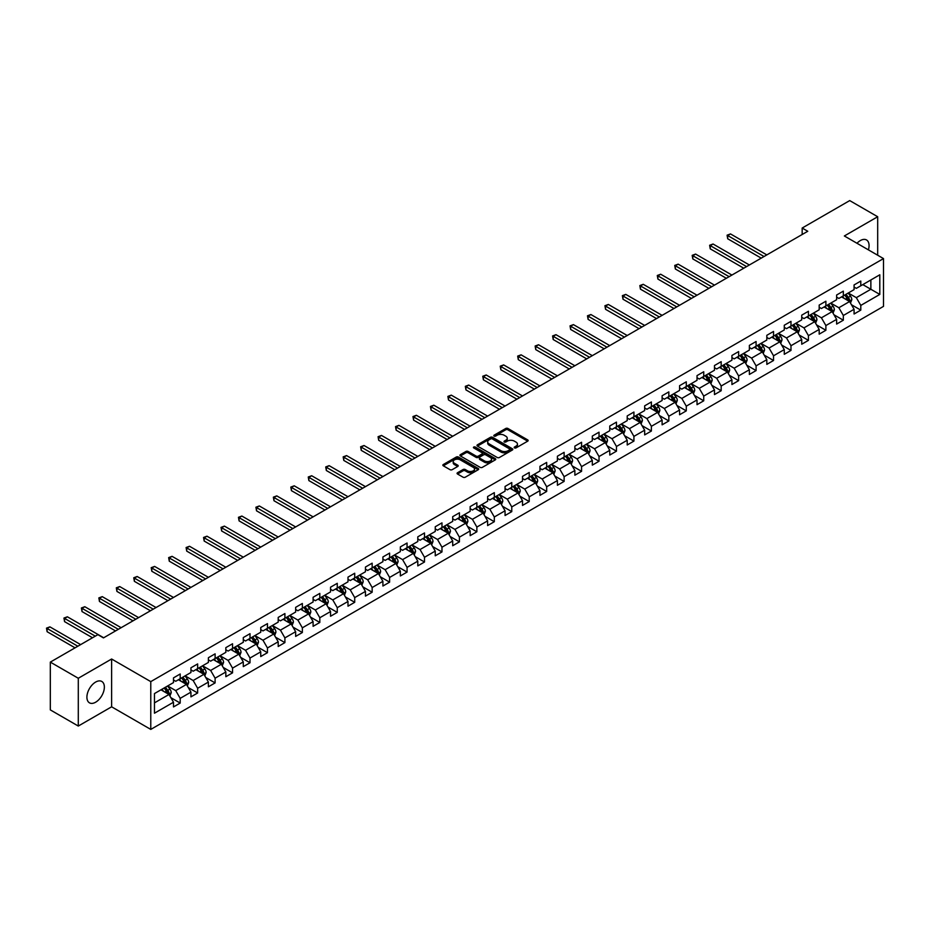 <?xml version="1.0" encoding="UTF-8"?>
<svg xmlns="http://www.w3.org/2000/svg" width="930" height="930" viewBox="0 0 930 930"><rect width="100%" height="100%" fill="white"/><g stroke="black" fill="none" stroke-linecap="round" stroke-linejoin="round"><path stroke-width="1.4" d="M514.488 447.9A1.093 0.628 0 0 0 516.022 447.9L527.694 441.169A1.558 0.895 0 0 0 528.147 440.529A1.558 0.895 0 0 0 527.694 439.902L507.931 428.486A1.558 0.895 0 0 0 505.734 428.486L494.063 435.228A1.093 0.628 0 0 0 495.597 436.112L497.108 435.24A4.964 2.871 0 0 1 504.141 435.24L505.781 436.193A4.964 2.871 0 0 1 507.245 438.216A4.964 2.871 0 0 1 505.781 440.25L504.281 441.122A1.093 0.628 0 0 0 505.815 442.006L507.327 441.134A4.964 2.871 0 0 1 514.348 441.134L515.999 442.087A4.964 2.871 0 0 1 517.452 444.11A4.964 2.871 0 0 1 515.999 446.144L514.488 447.016A1.093 0.628 0 0 0 514.488 447.9L514.488 447.016M95.627 702.22A12.334 7.126 120 0 0 103.695 691.35A12.334 7.126 120 0 0 101.8 681.458A12.334 7.126 120 0 0 95.627 682.074A12.334 7.126 120 0 0 87.571 692.943A12.334 7.126 120 0 0 89.466 702.836A12.334 7.126 120 0 0 95.627 702.22M868.399 249.868A12.334 7.126 120 0 0 866.516 239.952A12.334 7.126 120 0 0 860.343 240.568A12.334 7.126 120 0 0 856.983 243.276M457.525 472.742A1.558 0.895 0 0 0 457.072 473.37A1.558 0.895 0 0 0 457.525 474.009L463.07 477.206A1.558 0.895 0 0 0 465.267 477.206L478.229 469.731A1.558 0.895 0 0 0 478.683 469.092A1.558 0.895 0 0 0 478.229 468.464L458.455 457.049A1.558 0.895 0 0 0 456.27 457.049L443.308 464.523A1.558 0.895 0 0 0 442.854 465.163A1.558 0.895 0 0 0 443.308 465.802L450.004 469.662A1.558 0.895 0 0 0 452.201 469.662L457.746 466.465A1.558 0.895 0 0 0 458.199 465.825A1.558 0.895 0 0 0 457.746 465.198L454.421 463.28A4.15 2.395 0 0 1 453.212 461.582A4.15 2.395 0 0 1 455.77 459.362A4.15 2.395 0 0 1 460.303 459.885L473.312 467.395A4.15 2.395 0 0 1 474.533 469.092A4.15 2.395 0 0 1 471.963 471.312A4.15 2.395 0 0 1 467.441 470.789L465.267 469.534A1.558 0.895 0 0 0 463.07 469.534L457.525 472.742L457.525 474.009M111.623 659.01L78.294 678.261L50.325 662.113L50.325 709.904L78.294 726.051L111.623 706.812L150.776 729.411L150.776 681.62L111.623 659.01L111.623 706.812M877.688 255.227L877.688 216.737L844.347 235.976L883.5 258.587L150.776 681.62M877.688 216.737L849.718 200.589L802.172 228.036L802.172 234.5M50.325 662.113L97.871 634.667L103.463 637.899L807.763 231.268L802.172 228.036M497.225 457.49A1.558 0.895 0 0 0 499.422 457.49L512.372 450.015A1.558 0.895 0 0 0 512.825 449.376A1.558 0.895 0 0 0 512.372 448.748L492.609 437.333A1.558 0.895 0 0 0 490.412 437.333L477.45 444.807A1.558 0.895 0 0 0 476.997 445.447A1.558 0.895 0 0 0 477.45 446.086L497.225 457.49M474.102 448.144A1.093 0.628 0 0 1 475.207 448.295L495.283 459.885L482.345 467.348A1.558 0.895 0 0 1 480.147 467.348L460.385 455.944L465.93 452.759L465.93 451.469L460.385 454.665A1.558 0.895 0 0 0 459.932 455.305A1.558 0.895 0 0 0 460.385 455.944L460.385 454.665M465.93 452.759A1.558 0.895 0 0 1 468.127 452.759L468.127 451.469A1.558 0.895 0 0 0 465.93 451.469M468.127 451.469L476.137 456.095A1.558 0.895 0 0 0 478.334 456.095L482.007 453.968A1.558 0.895 0 0 0 482.472 453.34A1.558 0.895 0 0 0 482.007 452.701L473.672 447.888A1.093 0.628 0 0 1 475.207 447.005L495.295 458.606A1.558 0.895 0 0 1 495.748 459.234A1.558 0.895 0 0 1 495.295 459.873L495.295 458.606M150.776 729.411L883.5 306.377L883.5 258.587M170.864 697.663L180.199 703.057L180.199 698.349L190.941 692.141L190.941 696.861L197.648 692.99L197.648 688.27L208.39 682.074L208.39 686.782L215.109 682.911L215.109 678.191L225.839 671.995L225.839 676.715L232.558 672.832L232.558 668.124L243.288 661.916L243.288 666.636L250.007 662.765L250.007 658.045L260.749 651.849L260.749 656.557L267.456 652.686L267.456 647.966L278.198 641.77L278.198 646.49L284.906 642.607L284.906 637.899L295.647 631.691L295.647 636.411L302.355 632.528L302.355 627.82L313.096 621.624L313.096 626.332L319.815 622.461L319.815 617.741L330.545 611.545L330.545 616.253L337.265 612.382L337.265 607.674L347.994 601.466L347.994 606.186L354.714 602.303L354.714 597.595L365.455 591.399L365.455 596.107L372.163 592.236L372.163 587.516L382.904 581.32L382.904 586.028L389.612 582.157L389.612 577.437L400.353 571.241L400.353 575.961L407.061 572.078L407.061 567.37L417.803 561.162L417.803 565.882L424.51 562.011L424.51 557.291L435.252 551.095L435.252 555.803L441.971 551.932L441.971 547.212L452.701 541.016L452.701 545.736L459.42 541.853L459.42 537.145L470.162 530.937L470.162 535.657L476.869 531.786L476.869 527.066L487.611 520.87L487.611 525.578L494.318 521.707L494.318 516.987L505.06 510.791L505.06 515.511L511.767 511.628L511.767 506.92L522.509 500.712L522.509 505.432L529.216 501.561L529.216 496.841L539.958 490.645L539.958 495.353L546.677 491.482L546.677 486.762L557.407 480.566L557.407 485.286L564.126 481.403L564.126 476.695L574.868 470.487L574.868 475.207L581.576 471.324L581.576 466.616L592.317 460.42L592.317 465.128L599.025 461.257L599.025 456.537L609.766 450.341L609.766 455.049L616.474 451.178L616.474 446.47L627.215 440.262L627.215 444.982L633.923 441.099L633.923 436.391L644.664 430.183L644.664 434.903L651.384 431.032L651.384 426.312L662.113 420.116L662.113 424.824L668.833 420.953L668.833 416.233L679.574 410.037L679.574 414.757L686.282 410.874L686.282 406.166L697.023 399.958L697.023 404.678L703.731 400.807L703.731 396.087L714.473 389.891L714.473 394.599L721.18 390.728L721.18 386.008L731.922 379.812L731.922 384.532L738.629 380.649L738.629 375.941L749.371 369.733L749.371 374.453L756.09 370.582L756.09 365.862L766.82 359.666L766.82 364.374L773.539 360.503L773.539 355.783L784.281 349.587L784.281 354.307L790.988 350.424L790.988 345.716L801.73 339.508L801.73 344.228L808.437 340.357L808.437 335.637L819.179 329.441L819.179 334.149L825.887 330.278L825.887 325.558L836.628 319.362L836.628 324.07L843.336 320.199L843.336 315.491L854.077 309.283L854.077 314.003L860.796 310.12L860.796 305.412L879.803 294.426L879.803 274.792L870.864 279.965L870.864 289.265L879.803 294.426M180.199 703.057L173.492 706.94L173.492 702.22L154.473 713.205L154.473 693.571L173.492 682.585L173.492 677.877L180.199 673.994L180.199 678.714L190.941 672.506L190.941 667.798L197.648 663.927L197.648 668.635L208.39 662.439L208.39 657.719L215.109 653.848L215.109 658.556L225.839 652.36L225.839 647.64L232.558 643.769L232.558 648.489L243.288 642.281L243.288 637.573L250.007 633.69L250.007 638.41L260.749 632.214L260.749 627.494L267.456 623.623L267.456 628.331L278.198 622.135L278.198 617.415L284.906 613.544L284.906 618.264L295.647 612.056L295.647 607.348L302.355 603.465L302.355 608.185L313.096 601.989L313.096 597.269L319.815 593.398L319.815 598.106L330.545 591.91L330.545 587.19L337.265 583.319L337.265 588.039L347.994 581.831L347.994 577.123L354.714 573.24L354.714 577.96L365.455 571.764L365.455 567.044L372.163 563.173L372.163 567.881L382.904 561.685L382.904 556.965L389.612 553.094L389.612 557.814L400.353 551.606L400.353 546.898L407.061 543.015L407.061 547.735L417.803 541.527L417.803 536.819L424.51 532.948L424.51 537.656L435.252 531.46L435.252 526.74L441.971 522.869L441.971 527.577L452.701 521.381L452.701 516.673L459.42 512.79L459.42 517.51L470.162 511.302L470.162 506.594L476.869 502.723L476.869 507.431L487.611 501.235L487.611 496.515L494.318 492.644L494.318 497.352L505.06 491.156L505.06 486.437L511.767 482.565L511.767 487.285L522.509 481.077L522.509 476.369L529.216 472.487L529.216 477.206L539.958 471.01L539.958 466.29L546.677 462.419L546.677 467.127L557.407 460.931L557.407 456.212L564.126 452.34L564.126 457.06L574.868 450.852L574.868 446.144L581.576 442.262L581.576 446.981L592.317 440.785L592.317 436.065L599.025 432.194L599.025 436.902L609.766 430.706L609.766 425.987L616.474 422.115L616.474 426.835L627.215 420.627L627.215 415.919L633.923 412.037L633.923 416.756L644.664 410.56L644.664 405.84L651.384 401.969L651.384 406.677L662.113 400.481L662.113 395.762L668.833 391.89L668.833 396.61L679.574 390.402L679.574 385.694L686.282 381.812L686.282 386.531L697.023 380.324L697.023 375.615L703.731 371.744L703.731 376.452L714.473 370.256L714.473 365.537L721.18 361.665L721.18 366.374L731.922 360.177L731.922 355.469L738.629 351.587L738.629 356.306L749.371 350.099L749.371 345.39L756.09 341.508L756.09 346.227L766.82 340.031L766.82 335.312L773.539 331.44L773.539 336.149L784.281 329.952L784.281 325.233L790.988 321.362L790.988 326.081L801.73 319.874L801.73 315.165L808.437 311.283L808.437 316.002L819.179 309.806L819.179 305.087L825.887 301.215L825.887 305.924L836.628 299.727L836.628 295.008L843.336 291.137L843.336 295.856L854.077 289.649L854.077 284.94L860.796 281.058L860.796 285.777L879.803 274.792M178.409 679.749L186.465 684.399L175.724 690.595L167.667 685.945M173.492 680.004L175.724 681.295L180.199 678.714M175.724 690.595L180.199 698.349M186.465 684.399L190.941 692.141M195.858 669.67L203.914 674.32L193.173 680.516L185.128 675.866M190.941 669.926L193.173 671.216L197.648 668.635M193.173 680.516L197.648 688.27M203.914 674.32L208.39 682.074M213.319 659.591L221.363 664.241L210.633 670.449L202.577 665.799M208.39 659.858L210.633 661.149L215.109 658.556M210.633 670.449L215.109 678.191M221.363 664.241L225.839 671.995M230.768 649.524L238.824 654.174L228.083 660.37L220.026 655.72M225.839 649.779L228.083 651.07L232.558 648.489M228.083 660.37L232.558 668.124M238.824 654.174L243.288 661.916M248.217 639.445L256.273 644.095L245.532 650.291L237.476 645.641M243.288 639.701L245.532 640.991L250.007 638.41M245.532 650.291L250.007 658.045M256.273 644.095L260.749 651.849M265.666 629.366L273.722 634.016L262.981 640.224L254.925 635.574M260.749 629.622L262.981 630.924L267.456 628.331M262.981 640.224L267.456 647.966M273.722 634.016L278.198 641.77M283.115 619.299L291.171 623.949L280.43 630.145L272.374 625.495M278.198 619.554L280.43 620.845L284.906 618.264M280.43 630.145L284.906 637.899M291.171 623.949L295.647 631.691M300.564 609.22L308.621 613.87L297.879 620.066L289.834 615.416M295.647 609.476L297.879 610.766L302.355 608.185M297.879 620.066L302.355 627.82M308.621 613.87L313.096 621.624M318.025 599.141L326.07 603.791L315.34 609.999L307.284 605.349M313.096 599.397L315.34 600.699L319.815 598.106M315.34 609.999L319.815 617.741M326.07 603.791L330.545 611.545M335.474 589.062L343.53 593.724L332.789 599.92L324.733 595.27M330.545 589.329L332.789 590.62L337.265 588.039M332.789 599.92L337.265 607.674M343.53 593.724L347.994 601.466M352.923 578.995L360.98 583.645L350.238 589.841L342.182 585.191M347.994 579.25L350.238 580.541L354.714 577.96M350.238 589.841L354.714 597.595M360.98 583.645L365.455 591.399M370.373 568.916L378.429 573.566L367.687 579.762L359.631 575.112M365.455 569.172L367.687 570.462L372.163 567.881M367.687 579.762L372.163 587.516M378.429 573.566L382.904 581.32M387.822 558.837L395.878 563.487L385.136 569.695L377.08 565.045M382.904 559.104L385.136 560.395L389.612 557.814M385.136 569.695L389.612 577.437M395.878 563.487L400.353 571.241M405.271 548.77L413.327 553.42L402.585 559.616L394.541 554.966M400.353 549.025L402.585 550.316L407.061 547.735M402.585 559.616L407.061 567.37M413.327 553.42L417.803 561.162M422.732 538.691L430.776 543.341L420.046 549.537L411.99 544.887M417.803 538.947L420.046 540.237L424.51 537.656M420.046 549.537L424.51 557.291M430.776 543.341L435.252 551.095M440.181 528.612L448.237 533.262L437.495 539.47L429.439 534.82M435.252 528.879L437.495 530.17L441.971 527.577M437.495 539.47L441.971 547.212M448.237 533.262L452.701 541.016M457.63 518.545L465.686 523.195L454.944 529.391L446.888 524.741M452.701 518.801L454.944 520.091L459.42 517.51M454.944 529.391L459.42 537.145M465.686 523.195L470.162 530.937M475.079 508.466L483.135 513.116L472.394 519.312L464.337 514.662M470.162 508.722L472.394 510.012L476.869 507.431M472.394 519.312L476.869 527.066M483.135 513.116L487.611 520.87M492.528 498.387L500.584 503.037L489.843 509.245L481.787 504.595M487.611 498.654L489.843 499.945L494.318 497.352M489.843 509.245L494.318 516.987M500.584 503.037L505.06 510.791M509.977 488.32L518.033 492.97L507.292 499.166L499.247 494.516M505.06 488.576L507.292 489.866L511.767 487.285M507.292 499.166L511.767 506.92M518.033 492.97L522.509 500.712M527.426 478.241L535.482 482.891L524.753 489.087L516.696 484.437M522.509 478.497L524.753 479.787L529.216 477.206M524.753 489.087L529.216 496.841M535.482 482.891L539.958 490.645M544.887 468.162L552.943 472.812L542.202 479.02L534.146 474.37M539.958 468.418L542.202 469.72L546.677 467.127M542.202 479.02L546.677 486.762M552.943 472.812L557.407 480.566M562.336 458.095L570.392 462.745L559.651 468.941L551.595 464.291M557.407 458.351L559.651 459.641L564.126 457.06M559.651 468.941L564.126 476.695M570.392 462.745L574.868 470.487M579.785 448.016L587.841 452.666L577.1 458.862L569.044 454.212M574.868 448.272L577.1 449.562L581.576 446.981M577.1 458.862L581.576 466.616M587.841 452.666L592.317 460.42M597.234 437.937L605.29 442.587L594.549 448.795L586.493 444.145M592.317 438.193L594.549 439.483L599.025 436.902M594.549 448.795L599.025 456.537M605.29 442.587L609.766 450.341M614.683 427.858L622.74 432.508L611.998 438.716L603.954 434.066M609.766 428.125L611.998 429.416L616.474 426.835M611.998 438.716L616.474 446.47M622.74 432.508L627.215 440.262M632.133 417.791L640.189 422.441L629.459 428.637L621.403 423.987M627.215 418.047L629.459 419.337L633.923 416.756M629.459 428.637L633.923 436.391M640.189 422.441L644.664 430.183M649.593 407.712L657.638 412.362L646.908 418.558L638.852 413.908M644.664 407.968L646.908 409.258L651.384 406.677M646.908 418.558L651.384 426.312M657.638 412.362L662.113 420.116M667.043 397.633L675.099 402.283L664.357 408.491L656.301 403.841M662.113 397.901L664.357 399.191L668.833 396.61M664.357 408.491L668.833 416.233M675.099 402.283L679.574 410.037M684.492 387.566L692.548 392.216L681.806 398.412L673.75 393.762M679.574 387.822L681.806 389.112L686.282 386.531M681.806 398.412L686.282 406.166M692.548 392.216L697.023 399.958M701.941 377.487L709.997 382.137L699.255 388.333L691.199 383.683M697.023 377.743L699.255 379.033L703.731 376.452M699.255 388.333L703.731 396.087M709.997 382.137L714.473 389.891M719.39 367.408L727.446 372.058L716.705 378.266L708.648 373.616M714.473 367.675L716.705 368.966L721.18 366.374M716.705 378.266L721.18 386.008M727.446 372.058L731.922 379.812M736.839 357.341L744.895 361.991L734.165 368.187L726.109 363.537M731.922 357.597L734.165 358.887L738.629 356.306M734.165 368.187L738.629 375.941M744.895 361.991L749.371 369.733M754.3 347.262L762.344 351.912L751.614 358.108L743.558 353.458M749.371 347.518L751.614 348.808L756.09 346.227M751.614 358.108L756.09 365.862M762.344 351.912L766.82 359.666M771.749 337.183L779.805 341.833L769.063 348.041L761.007 343.391M766.82 337.439L769.063 338.741L773.539 336.149M769.063 348.041L773.539 355.783M779.805 341.833L784.281 349.587M789.198 327.116L797.254 331.766L786.513 337.962L778.457 333.312M784.281 327.372L786.513 328.662L790.988 326.081M786.513 337.962L790.988 345.716M797.254 331.766L801.73 339.508M806.647 317.037L814.703 321.687L803.962 327.883L795.906 323.233M801.73 317.293L803.962 318.583L808.437 316.002M803.962 327.883L808.437 335.637M814.703 321.687L819.179 329.441M824.096 306.958L832.152 311.608L821.411 317.816L813.355 313.166M819.179 307.214L821.411 308.516L825.887 305.924M821.411 317.816L825.887 325.558M832.152 311.608L836.628 319.362M841.545 296.891L849.602 301.541L838.86 307.737L830.816 303.087M836.628 297.147L838.86 298.437L843.336 295.856M838.86 307.737L843.336 315.491M849.602 301.541L854.077 309.283M862.808 284.615L870.864 289.265L856.321 297.658L848.265 293.008M854.077 287.068L856.321 288.358L860.796 285.777M856.321 297.658L860.796 305.412M78.294 678.261L78.294 726.051M154.473 702.871L169.016 694.466L160.96 689.816M169.016 694.466L173.492 702.22M851.45 304.738L860.796 310.12M834.001 314.805L843.336 320.199M816.552 324.884L825.887 330.278M799.103 334.963L808.437 340.357M781.642 345.03L790.988 350.424M764.193 355.109L773.539 360.503M746.744 365.188L756.09 370.582M729.294 375.255L738.629 380.649M711.845 385.334L721.18 390.728M694.396 395.413L703.731 400.807M676.935 405.48L686.282 410.874M659.486 415.559L668.833 420.953M642.037 425.638L651.384 431.032M624.588 435.717L633.923 441.099M607.139 445.784L616.474 451.178M589.69 455.863L599.025 461.257M572.229 465.942L581.576 471.324M554.78 476.009L564.126 481.403M537.331 486.088L546.677 491.482M519.882 496.167L529.216 501.561M502.433 506.234L511.767 511.628M484.983 516.313L494.318 521.707M467.523 526.392L476.869 531.786M450.074 536.459L459.42 541.853M432.624 546.538L441.971 551.932M415.175 556.617L424.51 562.011M397.726 566.684L407.061 572.078M380.277 576.763L389.612 582.157M362.828 586.842L372.163 592.236M345.367 596.921L354.714 602.303M327.918 606.988L337.265 612.382M310.469 617.067L319.815 622.461M293.02 627.146L302.355 632.528M275.571 637.213L284.906 642.607M258.122 647.292L267.456 652.686M240.661 657.371L250.007 662.765M223.212 667.438L232.558 672.832M205.763 677.517L215.109 682.911M188.313 687.596L197.648 692.99M514.918 448.062L515.999 447.435A4.964 2.871 0 0 0 517.452 445.412L517.452 444.11M507.245 438.216L507.245 439.506A4.964 2.871 0 0 1 505.781 441.541L504.711 442.157M527.67 441.18L507.931 429.776A1.558 0.895 0 0 0 505.734 429.776L494.493 436.263M512.372 448.748L512.372 450.015L492.609 438.623A1.558 0.895 0 0 0 490.412 438.623L477.474 446.098M509.628 449.818A1.093 0.628 0 0 0 509.628 448.934L492.284 438.914A1.093 0.628 0 0 0 490.738 438.914L489.145 439.832A4.964 2.871 0 0 0 487.692 441.866A4.964 2.871 0 0 0 489.145 443.889L501.014 450.736A4.964 2.871 0 0 0 508.036 450.736L509.628 449.818L509.628 451.108A1.093 0.628 0 0 0 509.942 450.666L509.942 449.376M487.692 441.866L487.692 443.157A4.964 2.871 0 0 0 489.145 445.191L489.145 443.889M509.628 451.108L508.036 452.026A4.964 2.871 0 0 1 501.014 452.026L489.145 445.191M468.127 452.759L476.137 457.386A1.558 0.895 0 0 0 478.334 457.386L482.007 455.27A1.558 0.895 0 0 0 482.472 454.631L482.472 453.34M484.46 460.896A4.15 2.395 0 0 0 488.982 461.42A4.15 2.395 0 0 0 491.552 459.199A4.15 2.395 0 0 0 490.331 457.502L485.751 454.863A1.558 0.895 0 0 0 483.553 454.863L479.868 456.99A1.558 0.895 0 0 0 479.415 457.618A1.558 0.895 0 0 0 479.868 458.258L484.46 460.896L484.46 462.187A4.15 2.395 0 0 0 488.982 462.71A4.15 2.395 0 0 0 491.552 460.49L491.552 459.199M479.415 457.618L479.415 458.909A1.558 0.895 0 0 0 479.868 459.548L479.868 458.258M484.46 462.187L479.868 459.548M474.533 469.092L474.533 470.382A4.15 2.395 0 0 1 471.963 472.603A4.15 2.395 0 0 1 467.441 472.08L465.267 470.824A1.558 0.895 0 0 0 463.07 470.824L457.548 474.021M453.212 461.582L453.212 462.873A4.15 2.395 0 0 0 454.421 464.57L454.421 463.28M457.746 465.198L457.746 466.465L454.421 464.57M478.206 469.743L458.455 458.339A1.558 0.895 0 0 0 456.27 458.339L443.331 465.814L443.308 464.523M850.485 303.064L851.822 299.716A4.197 2.418 -120 0 0 850.485 296.147L848.172 293.066M844.149 298.391L842.58 296.286M766.82 254.901L730.503 233.93L727.702 235.546L727.702 238.778L761.228 258.133M844.707 295.066L847.009 298.146A4.197 2.418 60 0 1 848.218 300.669L849.555 299.89A4.197 2.418 -120 0 0 848.358 297.368L846.044 294.287M844.998 294.891L847.556 298.309A2.139 1.232 60 0 1 847.951 298.96L849.555 299.89M727.702 238.778L727.086 235.197L764.03 256.517M727.086 235.197L730.503 233.93M833.036 313.143L834.373 309.795A4.197 2.418 -120 0 0 833.036 306.214L830.723 303.134M826.7 308.458L825.131 306.365M749.371 264.98L713.054 244.009L710.253 245.625L710.253 248.856L743.779 268.212M827.258 305.145L829.56 308.225A4.197 2.418 60 0 1 830.757 310.748L832.106 309.969A4.197 2.418 -120 0 0 830.909 307.446L828.595 304.366M827.549 304.97L830.106 308.388A2.139 1.232 60 0 1 830.49 309.039L832.106 309.969M710.253 248.856L709.637 245.264L746.581 266.596M709.637 245.264L713.054 244.009M815.587 323.222L816.912 319.862A4.197 2.418 -120 0 0 815.575 316.293L813.273 313.212M809.251 318.537L807.682 316.444M731.922 275.059L695.605 254.088L692.804 255.704L692.804 258.924L726.33 278.279M809.798 315.212L812.111 318.293A4.197 2.418 60 0 1 813.308 320.815L814.657 320.048A4.197 2.418 -120 0 0 813.459 317.525L811.146 314.445M810.1 315.049L812.657 318.467A2.139 1.232 60 0 1 813.041 319.118L814.657 320.048M692.804 258.924L692.187 255.343L729.12 276.675M692.187 255.343L695.605 254.088M798.138 333.289L799.463 329.941A4.197 2.418 -120 0 0 798.126 326.372L795.824 323.291M791.79 328.616L790.221 326.511M714.473 285.126L678.144 264.155L675.354 265.771L675.354 269.003L708.881 288.358M792.348 325.291L794.662 328.371A4.197 2.418 60 0 1 795.859 330.894L797.208 330.115A4.197 2.418 -120 0 0 795.999 327.593L793.697 324.512M792.639 325.116L795.208 328.546A2.139 1.232 60 0 1 795.592 329.185L797.208 330.115M675.354 269.003L674.738 265.422L711.671 286.742M674.738 265.422L678.144 264.155M780.688 343.368L782.014 340.02A4.197 2.418 -120 0 0 780.677 336.451L778.364 333.358M774.341 338.683L772.772 336.59M697.023 295.205L660.695 274.234L657.905 275.85L657.905 279.081L691.432 298.437M774.899 335.37L777.213 338.45A4.197 2.418 60 0 1 778.41 340.973L779.747 340.194A4.197 2.418 -120 0 0 778.55 337.671L776.248 334.591M775.19 335.195L777.759 338.613A2.139 1.232 60 0 1 778.143 339.264L779.747 340.194M657.905 279.081L657.289 275.489L694.222 296.821M657.289 275.489L660.695 274.234M763.228 353.447L764.565 350.087A4.197 2.418 -120 0 0 763.228 346.518L760.914 343.437M756.892 348.762L755.323 346.669M679.574 305.284L643.246 284.313L640.444 285.929L640.444 289.16L673.971 308.516M757.45 345.437L759.764 348.518A4.197 2.418 60 0 1 760.961 351.04L762.298 350.273A4.197 2.418 -120 0 0 761.1 347.75L758.787 344.67M757.741 345.274L760.298 348.692A2.139 1.232 60 0 1 760.694 349.343L762.298 350.273M640.444 289.16L639.84 285.568L676.773 306.9M639.84 285.568L643.246 284.313M745.779 363.514L747.115 360.166A4.197 2.418 -120 0 0 745.779 356.597L743.465 353.516M739.443 358.841L737.874 356.748M662.113 315.351L625.797 294.392L622.995 295.996L622.995 299.228L656.522 318.583M740.001 355.516L742.303 358.596A4.197 2.418 60 0 1 743.512 361.119L744.849 360.34A4.197 2.418 -120 0 0 743.651 357.818L741.338 354.737M740.292 355.341L742.849 358.771A2.139 1.232 60 0 1 743.244 359.41L744.849 360.34M622.995 299.228L622.379 295.647L659.323 316.967M622.379 295.647L625.797 294.392M728.33 373.593L729.666 370.245A4.197 2.418 -120 0 0 728.33 366.676L726.016 363.584M721.994 368.908L720.425 366.815M644.664 325.43L608.348 304.459L605.546 306.075L605.546 309.306L639.073 328.662M722.552 365.595L724.854 368.675A4.197 2.418 60 0 1 726.051 371.198L727.4 370.419A4.197 2.418 -120 0 0 726.202 367.896L723.889 364.816M722.842 365.42L725.4 368.838A2.139 1.232 60 0 1 725.784 369.489L727.4 370.419M605.546 309.306L604.93 305.726L641.874 327.046M604.93 305.726L608.348 304.459M710.88 383.672L712.206 380.312A4.197 2.418 -120 0 0 710.869 376.743L708.567 373.662M704.545 378.987L702.975 376.894M627.215 335.509L590.899 314.538L588.097 316.154L588.097 319.385L621.624 338.741M705.091 375.662L707.404 378.743A4.197 2.418 60 0 1 708.602 381.265L709.95 380.498A4.197 2.418 -120 0 0 708.753 377.975L706.44 374.895M705.393 375.499L707.951 378.917A2.139 1.232 60 0 1 708.335 379.568L709.95 380.498M588.097 319.385L587.481 315.793L624.414 337.125M587.481 315.793L590.899 314.538M693.431 393.739L694.757 390.391A4.197 2.418 -120 0 0 693.42 386.822L691.118 383.741M687.084 389.066L685.515 386.973M609.766 345.588L573.438 324.617L570.648 326.221L570.648 329.452L604.175 348.808M687.642 385.741L689.955 388.821A4.197 2.418 60 0 1 691.153 391.344L692.501 390.565A4.197 2.418 -120 0 0 691.292 388.054L688.99 384.962M687.933 385.578L690.502 388.996A2.139 1.232 60 0 1 690.885 389.635L692.501 390.565M570.648 329.452L570.032 325.872L606.965 347.192M570.032 325.872L573.438 324.617M675.982 403.818L677.307 400.47A4.197 2.418 -120 0 0 675.971 396.901L673.657 393.82M669.635 399.133L668.066 397.04M592.317 355.655L555.989 334.684L553.199 336.3L553.199 339.531L586.725 358.887M670.193 395.82L672.506 398.9A4.197 2.418 60 0 1 673.704 401.423L675.04 400.644A4.197 2.418 -120 0 0 673.843 398.121L671.541 395.041M670.484 395.645L673.053 399.063A2.139 1.232 60 0 1 673.436 399.714L675.04 400.644M553.199 339.531L552.583 335.951L589.515 357.271M552.583 335.951L555.989 334.684M658.533 413.897L659.858 410.537A4.197 2.418 -120 0 0 658.521 406.968L656.208 403.887M652.186 409.212L650.616 407.119M574.868 365.734L538.54 344.763L535.738 346.379L535.738 349.61L569.265 368.966M652.744 405.887L655.057 408.979A4.197 2.418 60 0 1 656.255 411.49L657.591 410.723A4.197 2.418 -120 0 0 656.394 408.2L654.081 405.12M653.034 405.724L655.592 409.142A2.139 1.232 60 0 1 655.987 409.793L657.591 410.723M535.738 349.61L535.134 346.018L572.066 367.35M535.134 346.018L538.54 344.763M641.072 423.964L642.409 420.616A4.197 2.418 -120 0 0 641.072 417.047L638.759 413.966M634.737 419.291L633.167 417.198M557.407 375.813L521.091 354.842L518.289 356.457L518.289 359.678L551.816 379.033M635.295 415.966L637.596 419.046A4.197 2.418 60 0 1 638.805 421.569L640.142 420.79A4.197 2.418 -120 0 0 638.945 418.279L636.632 415.187M635.585 415.803L638.143 419.221A2.139 1.232 60 0 1 638.538 419.872L640.142 420.79M518.289 359.678L517.673 356.097L554.617 377.417M517.673 356.097L521.091 354.842M623.623 434.043L624.96 430.695A4.197 2.418 -120 0 0 623.623 427.126L621.31 424.045M617.288 429.358L615.718 427.265M539.958 385.88L503.642 364.909L500.84 366.525L500.84 369.756L534.366 389.112M617.846 426.045L620.147 429.125A4.197 2.418 60 0 1 621.345 431.648L622.693 430.869A4.197 2.418 -120 0 0 621.496 428.346L619.182 425.266M618.136 425.87L620.694 429.288A2.139 1.232 60 0 1 621.077 429.939L622.693 430.869M500.84 369.756L500.224 366.176L537.168 387.496M500.224 366.176L503.642 364.909M606.174 444.122L607.499 440.762A4.197 2.418 -120 0 0 606.162 437.193L603.861 434.112M599.838 439.437L598.269 437.344M522.509 395.959L486.192 374.988L483.391 376.603L483.391 379.835L516.917 399.191M600.385 436.124L602.698 439.204A4.197 2.418 60 0 1 603.896 441.727L605.244 440.948A4.197 2.418 -120 0 0 604.047 438.425L601.733 435.345M600.687 435.949L603.245 439.367A2.139 1.232 60 0 1 603.628 440.018L605.244 440.948M483.391 379.835L482.775 376.243L519.707 397.575M482.775 376.243L486.192 374.988M588.725 454.2L590.05 450.841A4.197 2.418 -120 0 0 588.713 447.272L586.412 444.191M582.378 449.516L580.808 447.423M505.06 406.038L468.732 385.067L465.942 386.682L465.942 389.902L499.468 409.258M582.936 446.191L585.249 449.271A4.197 2.418 60 0 1 586.446 451.794L587.795 451.027A4.197 2.418 -120 0 0 586.586 448.504L584.284 445.424M583.226 446.028L585.795 449.446A2.139 1.232 60 0 1 586.179 450.097L587.795 451.027M465.942 389.902L465.325 386.322L502.258 407.654M465.325 386.322L468.732 385.067M571.276 464.268L572.601 460.92A4.197 2.418 -120 0 0 571.264 457.351L568.951 454.27M564.928 459.594L563.359 457.49M487.611 416.105L451.283 395.134L448.493 396.75L448.493 399.981L482.019 419.337M565.487 456.27L567.8 459.35A4.197 2.418 60 0 1 568.997 461.873L570.334 461.094A4.197 2.418 -120 0 0 569.137 458.571L566.835 455.491M565.777 456.095L568.346 459.513A2.139 1.232 60 0 1 568.73 460.164L570.334 461.094M448.493 399.981L447.876 396.401L484.809 417.721M447.876 396.401L451.283 395.134M553.827 474.347L555.152 470.999A4.197 2.418 -120 0 0 553.815 467.418L551.502 464.337M547.479 469.662L545.91 467.569M470.162 426.184L433.833 405.213L431.043 406.829L431.043 410.06L464.558 429.416M548.037 466.349L550.351 469.429A4.197 2.418 60 0 1 551.548 471.952L552.885 471.173A4.197 2.418 -120 0 0 551.688 468.65L549.374 465.57M548.328 466.174L550.886 469.592A2.139 1.232 60 0 1 551.281 470.243L552.885 471.173M431.043 410.06L430.427 406.468L467.36 427.8M430.427 406.468L433.833 405.213M536.366 484.425L537.703 481.066A4.197 2.418 -120 0 0 536.366 477.497L534.053 474.416M530.03 479.741L528.461 477.648M452.701 436.263L416.384 415.292L413.583 416.907L413.583 420.127L447.109 439.483M530.588 476.416L532.89 479.496A4.197 2.418 60 0 1 534.099 482.019L535.436 481.252A4.197 2.418 -120 0 0 534.239 478.729L531.925 475.649M530.879 476.253L533.436 479.671A2.139 1.232 60 0 1 533.832 480.322L535.436 481.252M413.583 420.127L412.967 416.547L449.911 437.879M412.967 416.547L416.384 415.292M518.917 494.493L520.254 491.145A4.197 2.418 -120 0 0 518.917 487.576L516.603 484.495M512.581 489.819L511.012 487.727M435.252 446.33L398.935 425.359L396.134 426.975L396.134 430.206L429.66 449.562M513.139 486.495L515.441 489.575A4.197 2.418 60 0 1 516.65 492.098L517.987 491.319A4.197 2.418 -120 0 0 516.789 488.796L514.476 485.716M513.43 486.32L515.987 489.75A2.139 1.232 60 0 1 516.383 490.389L517.987 491.319M396.134 430.206L395.517 426.626L432.462 447.946M395.517 426.626L398.935 425.359M501.468 504.572L502.805 501.224A4.197 2.418 -120 0 0 501.456 497.655L499.154 494.562M495.132 499.887L493.563 497.794M417.803 456.409L381.486 435.438L378.684 437.053L378.684 440.285L412.211 459.641M495.69 496.574L497.992 499.654A4.197 2.418 60 0 1 499.189 502.177L500.538 501.398A4.197 2.418 -120 0 0 499.34 498.875L497.027 495.795M495.981 496.399L498.538 499.817A2.139 1.232 60 0 1 498.922 500.468L500.538 501.398M378.684 440.285L378.068 436.705L415.013 458.025M378.068 436.705L381.486 435.438M484.019 514.65L485.344 511.291A4.197 2.418 -120 0 0 484.007 507.722L481.705 504.641M477.671 509.966L476.114 507.873M400.353 466.488L364.025 445.517L361.235 447.132L361.235 450.364L394.762 469.72M478.229 506.641L480.543 509.721A4.197 2.418 60 0 1 481.74 512.244L483.089 511.477A4.197 2.418 -120 0 0 481.88 508.954L479.578 505.874M478.52 506.478L481.089 509.896A2.139 1.232 60 0 1 481.473 510.547L483.089 511.477M361.235 450.364L360.619 446.772L397.552 468.104M360.619 446.772L364.025 445.517M466.569 524.718L467.895 521.37A4.197 2.418 -120 0 0 466.558 517.801L464.244 514.72M460.222 520.044L458.653 517.952M382.904 476.555L346.576 455.595L343.786 457.2L343.786 460.431L377.313 479.787M460.78 516.72L463.094 519.8A4.197 2.418 60 0 1 464.291 522.323L465.639 521.544A4.197 2.418 -120 0 0 464.43 519.021L462.129 515.941M461.071 516.545L463.64 519.975A2.139 1.232 60 0 1 464.024 520.614L465.639 521.544M343.786 460.431L343.17 456.851L380.103 478.171M343.17 456.851L346.576 455.595M449.12 534.797L450.446 531.449A4.197 2.418 -120 0 0 449.109 527.88L446.795 524.787M442.773 530.112L441.204 528.019M365.455 486.634L329.127 465.663L326.337 467.279L326.337 470.51L359.852 489.866M443.331 526.799L445.644 529.879A4.197 2.418 60 0 1 446.842 532.402L448.179 531.623A4.197 2.418 -120 0 0 446.981 529.1L444.668 526.02M443.622 526.624L446.179 530.042A2.139 1.232 60 0 1 446.574 530.693L448.179 531.623M326.337 470.51L325.721 466.93L362.654 488.25M325.721 466.93L329.127 465.663M431.66 544.875L432.996 541.516A4.197 2.418 -120 0 0 431.66 537.947L429.346 534.866M425.324 540.191L423.755 538.098M347.994 496.713L311.678 475.742L308.876 477.357L308.876 480.589L342.403 499.945M425.882 536.866L428.184 539.958A4.197 2.418 60 0 1 429.393 542.469L430.73 541.702A4.197 2.418 -120 0 0 429.532 539.179L427.219 536.099M426.173 536.703L428.73 540.121A2.139 1.232 60 0 1 429.125 540.772L430.73 541.702M308.876 480.589L308.26 476.997L345.204 498.329M308.26 476.997L311.678 475.742M414.21 554.943L415.547 551.595A4.197 2.418 -120 0 0 414.21 548.026L411.897 544.945M407.875 550.269L406.305 548.177M330.545 506.792L294.229 485.82L291.427 487.436L291.427 490.656L324.954 510.012M408.433 546.945L410.735 550.025A4.197 2.418 60 0 1 411.944 552.548L413.28 551.769A4.197 2.418 -120 0 0 412.083 549.258L409.77 546.166M408.723 546.782L411.281 550.2A2.139 1.232 60 0 1 411.676 550.839L413.28 551.769M291.427 490.656L290.811 487.076L327.755 508.396M290.811 487.076L294.229 485.82M396.761 565.022L398.098 561.674A4.197 2.418 -120 0 0 396.75 558.105L394.448 555.024M390.426 560.337L388.856 558.244M313.096 516.859L276.78 495.888L273.978 497.504L273.978 500.735L307.505 520.091M390.984 557.024L393.285 560.104A4.197 2.418 60 0 1 394.483 562.627L395.831 561.848A4.197 2.418 -120 0 0 394.634 559.325L392.321 556.245M391.274 556.849L393.832 560.267A2.139 1.232 60 0 1 394.215 560.918L395.831 561.848M273.978 500.735L273.362 497.155L310.306 518.475M273.362 497.155L276.78 495.888M379.312 575.1L380.637 571.741A4.197 2.418 -120 0 0 379.3 568.172L376.999 565.091M372.965 570.416L371.407 568.323M295.647 526.938L259.319 505.967L256.529 507.582L256.529 510.814L290.055 530.17M373.523 567.091L375.836 570.183A4.197 2.418 60 0 1 377.034 572.694L378.382 571.927A4.197 2.418 -120 0 0 377.173 569.404L374.871 566.324M373.825 566.928L376.383 570.346A2.139 1.232 60 0 1 376.766 570.997L378.382 571.927M256.529 510.814L255.913 507.222L292.845 528.554M255.913 507.222L259.319 505.967M361.863 585.168L363.188 581.82A4.197 2.418 -120 0 0 361.851 578.251L359.55 575.17M355.516 580.494L353.946 578.402M278.198 537.017L241.87 516.045L239.08 517.661L239.08 520.881L272.606 540.237M356.074 577.17L358.387 580.25A4.197 2.418 60 0 1 359.584 582.773L360.933 582.006A4.197 2.418 -120 0 0 359.724 579.483L357.422 576.391M356.364 577.007L358.934 580.425A2.139 1.232 60 0 1 359.317 581.076L360.933 582.006M239.08 520.881L238.464 517.301L275.396 538.621M238.464 517.301L241.87 516.045M344.414 595.246L345.739 591.899A4.197 2.418 -120 0 0 344.402 588.33L342.089 585.249M338.067 590.562L336.497 588.469M260.749 547.084L224.421 526.113L221.631 527.729L221.631 530.96L255.145 550.316M338.625 587.249L340.938 590.329A4.197 2.418 60 0 1 342.135 592.852L343.472 592.073A4.197 2.418 -120 0 0 342.275 589.55L339.973 586.47M338.915 587.074L341.484 590.492A2.139 1.232 60 0 1 341.868 591.143L343.472 592.073M221.631 530.96L221.015 527.38L257.947 548.7M221.015 527.38L224.421 526.113M326.953 605.325L328.29 601.977A4.197 2.418 -120 0 0 326.953 598.397L324.64 595.316M320.618 600.64L319.048 598.548M243.288 557.163L206.972 536.192L204.17 537.807L204.17 541.039L237.696 560.395M321.175 597.327L323.477 600.408A4.197 2.418 60 0 1 324.686 602.931L326.023 602.152A4.197 2.418 -120 0 0 324.826 599.629L322.512 596.548M321.466 597.153L324.024 600.571A2.139 1.232 60 0 1 324.419 601.222L326.023 602.152M204.17 541.039L203.554 537.447L240.498 558.779M203.554 537.447L206.972 536.192M309.504 615.404L310.841 612.045A4.197 2.418 -120 0 0 309.504 608.476L307.191 605.395M303.168 610.719L301.599 608.627M225.839 567.242L189.522 546.27L186.721 547.886L186.721 551.106L220.247 570.462M303.726 607.395L306.028 610.475A4.197 2.418 60 0 1 307.237 612.998L308.574 612.231A4.197 2.418 -120 0 0 307.377 609.708L305.063 606.627M304.017 607.232L306.575 610.65A2.139 1.232 60 0 1 306.97 611.301L308.574 612.231M186.721 551.106L186.105 547.526L223.049 568.858M186.105 547.526L189.522 546.27M292.055 625.471L293.392 622.124A4.197 2.418 -120 0 0 292.043 618.555L289.742 615.474M285.719 620.798L284.15 618.694M208.39 577.309L172.073 556.338L169.272 557.953L169.272 561.185L202.798 580.541M286.277 617.474L288.579 620.554A4.197 2.418 60 0 1 289.776 623.077L291.125 622.298A4.197 2.418 -120 0 0 289.928 619.775L287.614 616.695M286.568 617.299L289.125 620.729A2.139 1.232 60 0 1 289.509 621.368L291.125 622.298M169.272 561.185L168.656 557.605L205.6 578.925M168.656 557.605L172.073 556.338M274.606 635.55L275.931 632.202A4.197 2.418 -120 0 0 274.594 628.622L272.292 625.541M268.259 630.865L266.701 628.773M190.941 587.388L154.613 566.417L151.822 568.032L151.822 571.264L185.349 590.62M268.817 627.552L271.13 630.633A4.197 2.418 60 0 1 272.327 633.156L273.676 632.377A4.197 2.418 -120 0 0 272.467 629.854L270.165 626.774M269.119 627.378L271.676 630.796A2.139 1.232 60 0 1 272.06 631.447L273.676 632.377M151.822 571.264L151.206 567.672L188.139 589.004M151.206 567.672L154.613 566.417M257.157 645.629L258.482 642.27A4.197 2.418 -120 0 0 257.145 638.701L254.843 635.62M250.809 640.944L249.24 638.852M173.492 597.467L137.163 576.495L134.373 578.111L134.373 581.331L167.9 600.699M251.367 637.62L253.681 640.7A4.197 2.418 60 0 1 254.878 643.223L256.227 642.456A4.197 2.418 -120 0 0 255.018 639.933L252.716 636.852M251.658 637.457L254.227 640.875A2.139 1.232 60 0 1 254.611 641.526L256.227 642.456M134.373 581.331L133.757 577.751L170.69 599.083M133.757 577.751L137.163 576.495M239.708 655.697L241.033 652.349A4.197 2.418 -120 0 0 239.696 648.78L237.382 645.699M233.36 651.023L231.791 648.931M156.042 607.534L119.714 586.563L116.924 588.178L116.924 591.41L150.439 610.766M233.918 647.698L236.232 650.779A4.197 2.418 60 0 1 237.429 653.302L238.766 652.523A4.197 2.418 -120 0 0 237.569 650L235.267 646.92M234.209 647.524L236.778 650.954A2.139 1.232 60 0 1 237.162 651.593L238.766 652.523M116.924 591.41L116.308 587.83L153.241 609.15M116.308 587.83L119.714 586.563M222.247 665.775L223.584 662.427A4.197 2.418 -120 0 0 222.247 658.859L219.933 655.766M215.911 661.091L214.342 658.998M138.582 617.613L102.265 596.642L99.464 598.257L99.464 601.489L132.99 620.845M216.469 657.777L218.782 660.858A4.197 2.418 60 0 1 219.98 663.381L221.317 662.602A4.197 2.418 -120 0 0 220.119 660.079L217.806 656.999M216.76 657.603L219.317 661.021A2.139 1.232 60 0 1 219.713 661.672L221.317 662.602M99.464 601.489L98.847 597.909L135.792 619.229M98.847 597.909L102.265 596.642M204.798 675.854L206.135 672.495A4.197 2.418 -120 0 0 204.798 668.926L202.484 665.845M198.462 671.169L196.893 669.077M121.133 627.692L84.816 606.72L82.014 608.336L82.014 611.568L115.541 630.924M199.02 667.845L201.322 670.925A4.197 2.418 60 0 1 202.531 673.448L203.868 672.681A4.197 2.418 -120 0 0 202.67 670.158L200.357 667.077M199.311 667.682L201.868 671.1A2.139 1.232 60 0 1 202.263 671.751L203.868 672.681M82.014 611.568L81.398 607.976L118.343 629.308M81.398 607.976L84.816 606.72M187.349 685.922L188.685 682.573A4.197 2.418 -120 0 0 187.349 679.005L185.035 675.924M181.013 681.248L179.444 679.156M103.683 637.759L67.367 616.799L64.565 618.404L64.565 621.635L92.5 637.759M181.571 677.923L183.873 681.004A4.197 2.418 60 0 1 185.07 683.527L186.419 682.748A4.197 2.418 -120 0 0 185.221 680.225L182.908 677.145M181.862 677.761L184.419 681.179A2.139 1.232 60 0 1 184.803 681.818L186.419 682.748M64.565 621.635L63.949 618.055L95.29 636.155M63.949 618.055L67.367 616.799M169.899 696L171.225 692.652A4.197 2.418 -120 0 0 169.888 689.084L167.586 685.991M163.552 691.316L161.994 689.223M80.643 644.606L49.906 626.867L47.116 628.482L47.116 631.714L75.051 647.838M164.11 688.002L166.424 691.083A4.197 2.418 60 0 1 167.621 693.606L168.969 692.827A4.197 2.418 -120 0 0 167.772 690.304L165.459 687.224M164.412 687.828L166.97 691.246A2.139 1.232 60 0 1 167.354 691.897L168.969 692.827M47.116 631.714L46.5 628.134L77.841 646.222M46.5 628.134L49.906 626.867M515.999 447.435L515.999 446.144M504.281 442.006L504.281 441.122M505.781 441.541L505.781 440.25M494.063 436.112L494.063 435.228M505.734 429.776L505.734 428.486M507.931 429.776L507.931 428.486M527.694 441.169L527.694 439.902M477.45 446.086L477.45 444.807M490.412 438.623L490.412 437.333M492.609 438.623L492.609 437.333M501.014 452.026L501.014 450.736M508.036 452.026L508.036 450.736M476.137 457.386L476.137 456.095M478.334 457.386L478.334 456.095M482.007 455.27L482.007 453.968M475.207 448.295L475.207 447.005M463.07 470.824L463.07 469.534M465.267 470.824L465.267 469.534M467.441 472.08L467.441 470.789M456.27 458.339L456.27 457.049M458.455 458.339L458.455 457.049M478.229 469.731L478.229 468.464M849.195 301.297L851.787 299.797M848.358 297.368L850.485 296.147M845.37 299.088L847.009 298.146M831.746 311.376L834.338 309.876M830.909 307.446L833.036 306.214M827.921 309.167L829.56 308.225M814.285 321.443L816.889 319.943M813.459 317.525L815.575 316.293M810.472 319.246L812.111 318.293M796.836 331.522L799.44 330.022M795.999 327.593L798.126 326.372M793.023 329.313L794.662 328.371M779.387 341.601L781.99 340.101M778.55 337.671L780.677 336.451M775.573 339.392L777.213 338.45M761.937 351.668L764.541 350.168M761.1 347.75L763.228 346.518M758.124 349.471L759.764 348.518M744.488 361.747L747.081 360.247M743.651 357.818L745.779 356.597M740.664 359.55L742.303 358.596M727.039 371.826L729.632 370.326M726.202 367.896L728.33 366.676M723.215 369.617L724.854 368.675M709.578 381.893L712.182 380.393M708.753 377.975L710.869 376.743M705.765 379.696L707.404 378.743M692.129 391.972L694.733 390.472M691.292 388.054L693.42 386.822M688.316 389.775L689.955 388.821M674.68 402.051L677.284 400.551M673.843 398.121L675.971 396.901M670.867 399.842L672.506 398.9M657.231 412.13L659.835 410.618M656.394 408.2L658.521 406.968M653.418 409.921L655.057 408.979M639.782 422.197L642.374 420.697M638.945 418.279L641.072 417.047M635.957 420L637.596 419.046M622.333 432.276L624.925 430.776M621.496 428.346L623.623 427.126M618.508 430.067L620.147 429.125M604.872 442.355L607.476 440.843M604.047 438.425L606.162 437.193M601.059 440.146L602.698 439.204M587.423 452.422L590.027 450.922M586.586 448.504L588.713 447.272M583.61 450.225L585.249 449.271M569.974 462.501L572.578 461.001M569.137 458.571L571.264 457.351M566.161 460.292L567.8 459.35M552.525 472.579L555.129 471.08M551.688 468.65L553.815 467.418M548.712 470.371L550.351 469.429M535.076 482.647L537.668 481.147M534.239 478.729L536.366 477.497M531.251 480.45L532.89 479.496M517.626 492.726L520.219 491.226M516.789 488.796L518.917 487.576M513.802 490.529L515.441 489.575M500.166 502.805L502.77 501.305M499.34 498.875L501.456 497.655M496.353 500.596L497.992 499.654M482.717 512.872L485.321 511.372M481.88 508.954L484.007 507.722M478.904 510.675L480.543 509.721M465.267 522.951L467.871 521.451M464.43 519.021L466.558 517.801M461.454 520.754L463.094 519.8M447.818 533.029L450.422 531.53M446.981 529.1L449.109 527.88M444.005 530.821L445.644 529.879M430.369 543.108L432.973 541.597M429.532 539.179L431.66 537.947M426.545 540.9L428.184 539.958M412.92 553.176L415.512 551.676M412.083 549.258L414.21 548.026M409.095 550.979L410.735 550.025M395.459 563.255L398.063 561.755M394.634 559.325L396.75 558.105M391.646 561.046L393.285 560.104M378.01 573.333L380.614 571.822M377.173 569.404L379.3 568.172M374.197 571.125L375.836 570.183M360.561 583.401L363.165 581.901M359.724 579.483L361.851 578.251M356.748 581.204L358.387 580.25M343.112 593.48L345.716 591.98M342.275 589.55L344.402 588.33M339.299 591.271L340.938 590.329M325.663 603.558L328.267 602.047M324.826 599.629L326.953 598.397M321.838 601.35L323.477 600.408M308.214 613.626L310.806 612.126M307.377 609.708L309.504 608.476M304.389 611.429L306.028 610.475M290.753 623.705L293.357 622.205M289.928 619.775L292.043 618.555M286.94 621.496L288.579 620.554M273.304 633.783L275.908 632.284M272.467 629.854L274.594 628.622M269.491 631.575L271.13 630.633M255.855 643.851L258.459 642.351M255.018 639.933L257.145 638.701M252.042 641.654L253.681 640.7M238.406 653.93L241.01 652.43M237.569 650L239.696 648.78M234.593 651.732L236.232 650.779M220.956 664.008L223.56 662.509M220.119 660.079L222.247 658.859M217.132 661.8L218.782 660.858M203.507 674.076L206.1 672.576M202.67 670.158L204.798 668.926M199.683 671.879L201.322 670.925M186.047 684.154L188.651 682.655M185.221 680.225L187.349 679.005M182.233 681.957L183.873 681.004M168.597 694.233L171.201 692.734M167.772 690.304L169.888 689.084M164.784 692.025L166.424 691.083"/></g></svg>
